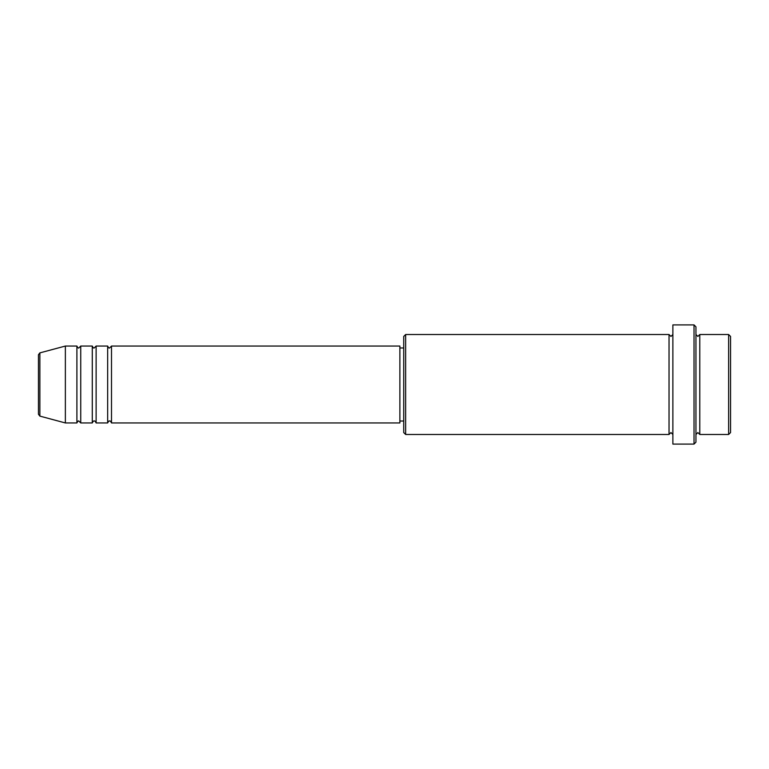 <?xml version="1.0" encoding="UTF-8"?>
<svg xmlns="http://www.w3.org/2000/svg" width="769" height="769" viewBox="0 0 769 769"><rect width="100%" height="100%" fill="white"/><g stroke="black" fill="none" stroke-linecap="round" stroke-linejoin="round"><path stroke-width="1.15" d="M38.45 414.26L38.45 354.74L39.873 352.884L39.873 416.116L38.45 414.26M111.505 346.05L111.505 422.95L399.88 422.95L399.88 346.05L111.505 346.05L109.583 347.973C109.111 348.357 108.467 347.723 107.66 346.05L107.66 422.95L96.125 422.95L96.125 346.05L107.66 346.05M92.28 346.05L92.28 422.95L80.745 422.95L80.745 346.05L92.28 346.05C93.087 347.723 93.731 348.357 94.203 347.973L96.125 346.05M76.9 346.05L76.9 422.95L65.365 422.95L65.365 346.05L76.9 346.05C77.707 347.723 78.351 348.357 78.823 347.973L80.745 346.05M728.628 334.515L730.55 336.438L730.55 432.562L728.628 434.485L728.628 334.515L699.79 334.515L699.79 434.485L728.628 434.485M405.648 434.485L403.725 432.562L403.725 336.438L405.648 334.515L405.648 434.485L669.03 434.485L669.03 334.515L670.952 336.438L672.875 334.515M694.023 324.903L695.945 326.825L695.945 442.175L694.023 444.098L694.023 324.903L672.875 324.903L672.875 444.098L694.023 444.098M695.945 334.515L697.868 336.438L699.79 334.515M399.88 421.028L403.725 421.028M39.873 416.116L65.365 422.95M39.873 352.884L65.365 346.05M405.648 334.515L669.03 334.515M399.88 347.973L403.725 347.973M669.03 434.485L670.952 432.562L672.875 434.485M699.79 434.485L697.868 432.562L695.945 434.485M80.745 422.95L78.823 421.028C78.351 420.643 77.707 421.277 76.9 422.95M96.125 422.95C95.318 421.277 94.674 420.643 94.203 421.028C93.731 420.643 93.087 421.277 92.28 422.95M111.505 422.95C110.698 421.277 110.054 420.643 109.583 421.028C109.111 420.643 108.467 421.277 107.66 422.95"/></g></svg>
